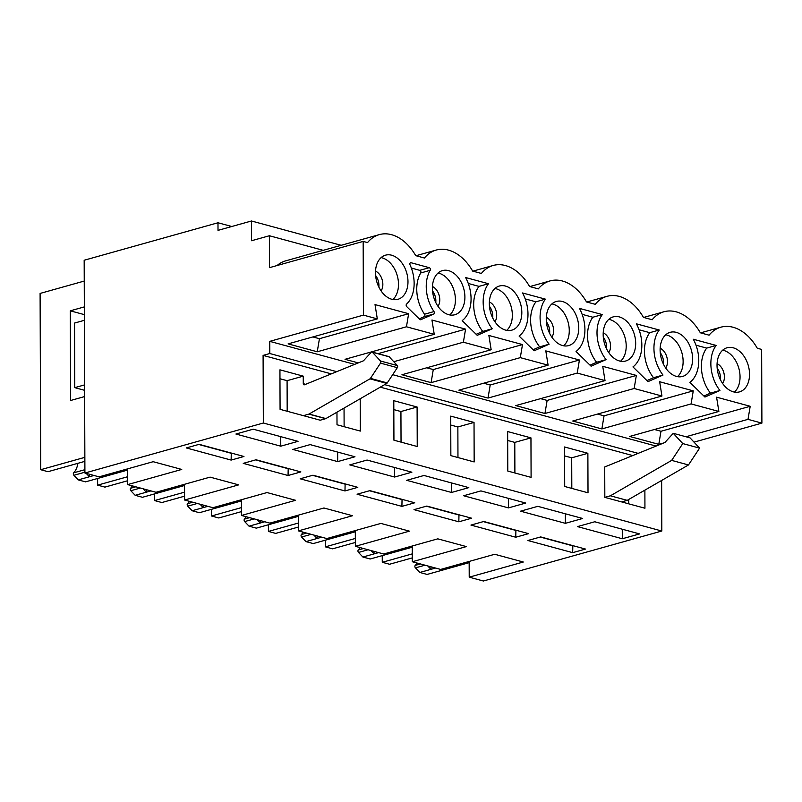 <?xml version="1.0" encoding="UTF-8"?>
<svg xmlns="http://www.w3.org/2000/svg" width="802" height="802" viewBox="0 0 802 802"><rect width="100%" height="100%" fill="white"/><g stroke="black" fill="none" stroke-linecap="round" stroke-linejoin="round"><path stroke-width="1.2" d="M89.393 474.223L89.403 476.759L86.155 473.35M94.004 475.476L78.255 479.887L73.884 475.295A1.584 1.073 -105.7 0 1 73.654 472.829A21.343 14.526 74.3 0 0 77.904 463.305M84.872 461.361L48 471.686L40.712 469.711L40.1 293.432L84.24 281.061M84.38 320.309L74.536 323.066L74.766 387.647L84.601 384.89M84.621 390.323L74.766 387.647M84.862 457.34L40.712 469.711M84.33 306.895L70.295 310.825L70.616 400.489L84.641 396.559M127.608 470.072L85.543 481.862L78.255 479.887M231.267 453.05L231.136 460.087L186.305 447.937L199.137 444.338L243.958 456.488L231.136 460.087M198.706 444.458L231.106 453.25M70.295 310.825L84.36 314.635M84.902 469.611A21.343 14.526 74.3 0 1 84.811 469.711A1.584 1.073 74.3 0 0 84.912 472.017M146.325 489.651L146.335 492.187L143.077 488.779M150.936 490.904L135.177 495.315L130.816 490.724A1.584 1.073 -105.7 0 1 130.586 488.258A21.343 14.526 74.3 0 0 132.38 485.872M127.648 480.749L104.922 487.115L97.644 485.14L97.613 478.473M127.638 476.739L97.644 485.14M184.54 485.501L142.465 497.29L135.177 495.315M288.199 468.478L288.058 475.516L243.237 463.366L256.059 459.777L300.88 471.917L288.058 475.516M255.627 459.897L288.038 468.679M203.247 505.08L203.257 507.626L200.009 504.207M207.858 506.333L192.109 510.744L187.738 506.152A1.584 1.073 -105.7 0 1 187.508 503.686A21.343 14.526 74.3 0 0 189.312 501.3M184.57 496.177L161.854 502.543L154.565 500.568L154.545 493.902M184.56 492.167L154.565 500.568M241.462 500.929L199.387 512.719L192.109 510.744M345.121 483.907L344.98 490.944L300.159 478.794L312.98 475.205L357.802 487.345L344.98 490.944M312.549 475.325L344.96 484.107M260.179 520.508L260.179 523.054L256.931 519.636M264.78 521.761L249.031 526.172L244.67 521.581A1.584 1.073 -105.7 0 1 244.44 519.125A21.343 14.526 74.3 0 0 246.234 516.739M241.502 511.606L218.776 517.972L211.497 515.997L211.467 509.34M241.482 507.596L211.497 515.997M298.384 516.358L256.319 528.147L249.031 526.172M402.043 499.345L401.912 506.373L357.08 494.222L369.912 490.634L414.734 502.784L401.912 506.373M369.481 490.754L401.882 499.536M317.101 535.937L317.111 538.483L313.863 535.064M321.712 537.19L305.953 541.601L301.592 537.009A1.584 1.073 -105.7 0 1 301.362 534.553A21.343 14.526 74.3 0 0 303.166 532.167M298.424 527.034L275.698 533.4L268.419 531.425L268.399 524.769M298.414 523.024L268.419 531.425M355.316 531.786L313.241 543.576L305.953 541.601M458.975 514.774L458.834 521.801L414.012 509.651L426.834 506.062L471.656 518.212L458.834 521.801M426.403 506.182L458.814 514.964M374.023 551.375L374.033 553.911L370.785 550.493M378.634 552.618L362.885 557.029L358.514 552.448A1.584 1.073 -105.7 0 1 358.283 549.982A21.343 14.526 74.3 0 0 360.088 547.596M355.356 542.463L332.63 548.829L325.341 546.854L325.321 540.197M355.336 538.453L325.341 546.854M412.238 547.215L370.163 559.004L362.885 557.029M515.897 530.202L515.756 537.23L470.934 525.079L483.756 521.49L528.588 533.641L515.756 537.23M483.335 521.611L515.736 530.393M430.955 566.803L430.965 569.34L427.707 565.921M435.556 568.047L419.807 572.458L415.446 567.876A1.584 1.073 -105.7 0 1 415.215 565.41A21.343 14.526 74.3 0 0 417.01 563.024M412.278 557.891L389.551 564.257L382.273 562.292L382.243 555.626M412.268 553.881L382.273 562.292M469.17 562.653L427.095 574.433L419.807 572.458M572.828 545.631L572.688 552.658L527.866 540.508L540.688 536.919L585.51 549.069L572.688 552.658M540.257 537.039L572.658 545.821M389.211 356.8L397.351 365.572A1.504 1.023 -74.8 0 1 397.321 367.677L387.246 382.925A1.504 1.023 -74.8 0 1 386.764 383.406L325.883 418.584A1.504 1.023 -74.8 0 1 325.662 418.684L320.198 420.208L280.078 409.341L279.938 369.832L303.246 376.148L303.276 383.677A1.504 1.023 -74.8 0 0 304.439 384.79L363.236 360.89A1.504 1.023 -74.8 0 0 363.677 360.569L371.105 352.389A1.504 1.023 -74.8 0 1 372.048 352.028L388.86 356.579A1.504 1.023 -74.8 0 1 389.211 356.8L372.399 352.248A1.504 1.023 -74.8 0 0 372.048 352.028M231.788 226.505L217.984 222.766L84.17 260.249L84.912 473.01L99.087 476.849L153.172 461.701L181.743 469.441L127.658 484.598L156.009 492.278L210.094 477.13L238.675 484.869L184.59 500.027L212.941 507.706L267.026 492.558L295.597 500.298L241.512 515.455L269.863 523.135L323.948 507.987L352.519 515.726L298.444 530.884L326.795 538.563L380.88 523.415L409.451 531.155L355.366 546.312L383.717 554.002L437.802 538.844L466.373 546.593L412.288 561.741L440.639 569.43L494.724 554.272L523.305 562.022L469.22 577.169L483.395 581.009L661.81 531.024L661.64 480.458M127.608 468.859L127.658 484.598M717.028 365.411A22.927 15.609 -105.7 0 1 727.093 347.747A22.927 15.609 -105.7 0 1 748.306 365.602A22.927 15.609 -105.7 0 1 739.464 391.887A22.927 15.609 -105.7 0 1 717.028 365.411M660.106 349.983A22.927 15.609 -105.7 0 1 670.171 332.319A22.927 15.609 -105.7 0 1 691.374 350.173A22.927 15.609 -105.7 0 1 682.532 376.459A22.927 15.609 -105.7 0 1 660.106 349.983M603.174 334.554A22.927 15.609 -105.7 0 1 613.239 316.88A22.927 15.609 -105.7 0 1 634.452 334.745A22.927 15.609 -105.7 0 1 625.61 361.03A22.927 15.609 -105.7 0 1 603.174 334.554M546.252 319.126A22.927 15.609 -105.7 0 1 556.317 301.452A22.927 15.609 -105.7 0 1 577.53 319.316A22.927 15.609 -105.7 0 1 568.688 345.602A22.927 15.609 -105.7 0 1 546.252 319.126M489.33 303.697A22.927 15.609 -105.7 0 1 499.395 286.023A22.927 15.609 -105.7 0 1 520.598 303.888A22.927 15.609 -105.7 0 1 511.756 330.173A22.927 15.609 -105.7 0 1 489.33 303.697M432.398 288.269A22.927 15.609 -105.7 0 1 442.463 270.595A22.927 15.609 -105.7 0 1 463.676 288.459A22.927 15.609 -105.7 0 1 454.834 314.745A22.927 15.609 -105.7 0 1 432.398 288.269M375.476 272.84A22.927 15.609 -105.7 0 1 385.541 255.166A22.927 15.609 -105.7 0 1 406.754 273.031A22.927 15.609 -105.7 0 1 397.912 299.316A22.927 15.609 -105.7 0 1 375.476 272.84M761.9 423.125L761.639 349.421L757.268 348.228A45.975 31.298 74.3 0 0 720.878 327.186A45.975 31.298 74.3 0 0 709.088 335.176L700.346 332.8A45.975 31.298 74.3 0 0 663.956 311.757A45.975 31.298 74.3 0 0 652.166 319.747L643.425 317.371A45.975 31.298 74.3 0 0 607.034 296.329A45.975 31.298 74.3 0 0 595.234 304.319L586.493 301.943A45.975 31.298 74.3 0 0 550.102 280.9A45.975 31.298 74.3 0 0 538.312 288.88L529.571 286.514A45.975 31.298 74.3 0 0 493.18 265.472A45.975 31.298 74.3 0 0 481.38 273.452L472.649 271.086A45.975 31.298 74.3 0 0 436.258 250.044A45.975 31.298 74.3 0 0 424.458 258.023L415.717 255.658A45.975 31.298 74.3 0 0 379.326 234.615A45.975 31.298 74.3 0 0 367.537 242.595L363.166 241.412L363.416 315.116L377.311 318.885L375.025 304.6L408.639 313.712L406.454 326.785L434.243 334.314L431.947 320.028L465.571 329.141L463.376 342.213L491.165 349.742L488.879 335.457L522.493 344.569L520.298 357.642L548.097 365.171L545.801 350.885L579.425 359.998L577.229 373.07L605.019 380.599L602.733 366.313L636.347 375.426L634.151 388.499L661.941 396.028L659.655 381.742L693.269 390.855L691.083 403.927L718.873 411.456L716.577 397.17L750.201 406.283L748.005 419.356L761.9 423.125L694.021 442.143M433.992 311.567A1.584 1.073 74.3 0 1 433.782 314.003L420.829 319.677A1.584 1.073 74.3 0 1 420.729 319.717A1.584 1.073 74.3 0 1 419.787 319.397L406.774 306.685A1.584 1.073 74.3 0 1 406.544 304.128A31.619 21.524 74.3 0 0 410.053 264.861A1.584 1.073 74.3 0 1 410.544 262.715A1.584 1.073 74.3 0 1 410.965 262.715L429.27 267.678L419.787 270.334A1.584 1.073 74.3 0 1 420.789 271.417A1.584 1.073 74.3 0 1 420.719 272.971A31.619 21.524 74.3 0 0 424.509 314.224L433.992 311.567A31.619 21.524 74.3 0 1 430.193 270.314A1.584 1.073 74.3 0 0 430.263 268.77A1.584 1.073 74.3 0 0 429.27 267.678M488.478 283.728A31.619 21.524 74.3 0 0 492.217 328.77L477.23 335.336L462.183 320.63A31.619 21.524 74.3 0 0 465.611 277.532L488.478 283.728L478.994 286.384A31.619 21.524 74.3 0 0 482.734 331.427L492.217 328.77M545.4 299.156A31.619 21.524 74.3 0 0 549.139 344.198L534.162 350.765L519.105 336.058A31.619 21.524 74.3 0 0 522.533 292.961L545.4 299.156L535.926 301.813A31.619 21.524 74.3 0 0 539.656 346.855L549.139 344.198M602.322 314.584A31.619 21.524 74.3 0 0 606.061 359.627L591.084 366.193L576.037 351.487A31.619 21.524 74.3 0 0 579.465 308.389L602.322 314.584L592.848 317.241A31.619 21.524 74.3 0 0 596.588 362.283L606.061 359.627M659.254 330.013A31.619 21.524 74.3 0 0 662.993 375.055L648.016 381.622L632.958 366.915A31.619 21.524 74.3 0 0 636.387 323.818L659.254 330.013L649.77 332.67A31.619 21.524 74.3 0 0 653.51 377.712L662.993 375.055M716.176 345.441A31.619 21.524 74.3 0 0 719.915 390.484L704.938 397.05L689.88 382.343A31.619 21.524 74.3 0 0 693.319 339.246L716.176 345.441L706.702 348.098A31.619 21.524 74.3 0 0 710.442 393.14L719.915 390.484M718.873 411.456L629.66 436.448L658.793 444.348L663.795 442.945M685.921 436.749L748.005 419.356M661.941 396.028L572.728 421.02L601.871 428.92L691.083 403.927M605.019 380.599L515.806 405.591L544.939 413.491L634.151 388.499M548.097 365.171L458.884 390.163L488.017 398.063L577.229 373.07M491.165 349.742L401.952 374.734L431.095 382.634L520.298 357.642M393.772 361.712L463.376 342.213M434.243 334.314L345.03 359.306L358.293 362.905M377.311 318.885L288.108 343.878L317.241 351.777L406.454 326.785M354.664 364.379L269.753 341.361L363.416 315.116M656.096 446.082L392.699 374.684M253.221 429.19L298.043 441.341L280.76 446.183L235.928 434.032L253.221 429.19M279.978 378.745L287.086 380.679L287.186 411.266M217.984 222.766L218.014 230.364L251.467 220.991L251.537 240.74L269.382 235.748L269.492 267.657L363.166 241.412M84.912 473.01L263.337 423.015L263.096 355.396L269.793 353.522L269.753 341.361M638.171 453.361L384.619 384.639M336.73 371.667L269.793 353.522M577.49 526.603L594.773 521.761L639.595 533.911L622.312 538.754L577.49 526.603M463.636 495.746L480.919 490.904L525.741 503.054L508.458 507.897L463.636 495.746M349.782 464.889L367.065 460.047L411.887 472.198L394.604 477.04L349.782 464.889M292.86 449.461L310.143 444.619L354.965 456.769L337.682 461.611L292.86 449.461M406.714 480.318L423.997 475.476L468.819 487.626L451.536 492.468L406.714 480.318M520.558 511.175L537.841 506.333L582.673 518.483L565.38 523.325L520.558 511.175M661.81 531.024L263.337 423.015M412.238 546.002L412.288 561.741M355.306 530.573L355.366 546.312M298.384 515.145L298.444 530.884M241.462 499.716L241.512 515.455M184.53 484.288L184.59 500.027M469.16 561.44L469.22 577.169M375.516 271.096A11.86 8.07 -105.7 0 1 382.213 279.908A11.86 8.07 -105.7 0 1 381.07 290.915M381.12 257.622A22.927 15.609 -105.7 0 1 397.271 275.688A22.927 15.609 -105.7 0 1 392.85 299.517M376.579 276.941L375.797 277.161M432.448 286.525A11.86 8.07 -105.7 0 1 439.135 295.337A11.86 8.07 -105.7 0 1 438.002 306.344M438.042 273.051A22.927 15.609 -105.7 0 1 454.193 291.116A22.927 15.609 -105.7 0 1 449.782 314.945M433.501 292.369L432.719 292.59M489.37 301.953A11.86 8.07 -105.7 0 1 496.067 310.765A11.86 8.07 -105.7 0 1 494.924 321.772M494.964 288.479A22.927 15.609 -105.7 0 1 511.125 306.544A22.927 15.609 -105.7 0 1 506.704 330.374M490.433 307.798L489.641 308.018M546.302 317.381A11.86 8.07 -105.7 0 1 552.989 326.193A11.86 8.07 -105.7 0 1 551.856 337.201M551.896 303.908A22.927 15.609 -105.7 0 1 568.047 321.973A22.927 15.609 -105.7 0 1 563.626 345.802M547.355 323.226L546.573 323.447M603.224 332.81A11.86 8.07 -105.7 0 1 609.911 341.622A11.86 8.07 -105.7 0 1 608.778 352.629M608.818 319.336A22.927 15.609 -105.7 0 1 624.979 337.401A22.927 15.609 -105.7 0 1 620.558 361.231M604.277 338.655L603.495 338.875M660.146 348.238A11.86 8.07 -105.7 0 1 666.843 357.05A11.86 8.07 -105.7 0 1 665.7 368.058M665.74 334.765A22.927 15.609 -105.7 0 1 681.9 352.83A22.927 15.609 -105.7 0 1 677.479 376.659M661.209 354.083L660.427 354.304M717.078 363.667A11.86 8.07 -105.7 0 1 723.765 372.479A11.86 8.07 -105.7 0 1 722.632 383.486M722.672 350.193A22.927 15.609 -105.7 0 1 738.822 368.258A22.927 15.609 -105.7 0 1 734.411 392.088M718.131 369.511L717.349 369.732M433.782 314.003L424.298 316.66A1.584 1.073 74.3 0 0 424.509 314.224M303.387 415.657L308.85 414.123A1.504 1.023 -74.8 0 0 309.081 414.032L369.963 378.845A1.504 1.023 -74.8 0 0 370.444 378.374L380.509 363.126A1.504 1.023 -74.8 0 0 380.549 361.02L372.399 352.248M424.298 316.66L419.245 318.875M411.356 268.048L419.787 270.334M644.878 490.142L644.938 508.227L621.63 501.912L627.214 500.348L688.477 464.949L699.585 448.128L690.061 437.872L673.249 433.311L682.773 443.576L699.585 448.128M628.728 499.476L628.738 503.836M622.272 529.22L622.312 538.754M719.655 378.023L720.497 377.792M717.439 370.323L718.432 370.043M717.158 368.068A11.86 8.07 -105.7 0 1 720.407 379.687M658.793 444.348L660.988 431.275L654.452 429.511M660.988 431.275L750.201 406.283M588.016 492.799L564.708 486.483L564.568 446.975L587.876 453.29L588.016 492.799M564.598 455.897L571.706 457.822L571.816 488.408M571.706 457.822L587.876 453.29M565.35 513.791L565.38 523.325M662.723 362.594L663.565 362.364M660.517 354.895L661.51 354.614M660.226 352.639A11.86 8.07 -105.7 0 1 663.485 364.258M601.871 428.92L604.056 415.847L597.52 414.083M604.056 415.847L693.269 390.855M531.094 477.37L507.786 471.055L507.646 431.546L530.954 437.862L531.094 477.37M507.676 440.468L514.784 442.393L514.894 472.979M514.784 442.393L530.954 437.862M508.428 498.363L508.458 507.897M605.801 347.166L606.643 346.935M603.585 339.467L604.588 339.186M603.304 337.211A11.86 8.07 -105.7 0 1 606.553 348.83M544.939 413.491L547.134 400.419L540.598 398.654M547.134 400.419L636.347 375.426M474.162 461.942L450.854 455.626L450.724 416.118L474.032 422.433L474.162 461.942M450.754 425.04L457.862 426.965L457.962 457.551M457.862 426.965L474.032 422.433M451.496 482.934L451.536 492.468M548.879 331.737L549.711 331.507M546.663 324.038L547.656 323.757M546.373 321.782A11.86 8.07 -105.7 0 1 549.631 333.401M488.017 398.063L490.212 384.99L483.666 383.216M490.212 384.99L579.425 359.998M417.24 446.513L393.932 440.198L393.792 400.689L417.1 407.005L417.24 446.513M393.822 409.611L400.93 411.536L401.04 442.123M400.93 411.536L417.1 407.005M394.574 467.506L394.604 477.04M491.947 316.309L492.789 316.078M489.731 308.61L490.734 308.329M489.451 306.354A11.86 8.07 -105.7 0 1 492.709 317.973M431.095 382.634L433.28 369.562L426.744 367.787M433.28 369.562L522.493 344.569M360.198 398.754L360.319 431.085L337.01 424.769L336.96 412.188M344.048 408.088L344.118 426.694M337.652 452.077L337.682 461.611M435.025 300.88L435.867 300.65M432.809 293.181L433.812 292.9M432.529 290.925A11.86 8.07 -105.7 0 1 435.777 302.534M370.875 352.649L369.822 352.359M378.063 353.652L465.571 329.141M375.597 275.497A11.86 8.07 -105.7 0 1 378.855 287.106M375.887 277.753L376.88 277.472M323.216 250.334L269.382 235.748M379.326 234.615L285.652 260.861A45.975 31.298 74.3 0 0 277.061 265.532M632.728 455.576L380.278 387.155M331.296 373.872L263.096 355.396M341.181 245.302L251.467 220.991M317.241 351.777L319.437 338.705L408.639 313.712M319.437 338.705L312.89 336.93M378.093 285.452L378.935 285.221M280.72 436.649L280.76 446.183M287.086 380.679L303.246 376.148M482.734 331.427L476.177 334.304M468.288 283.477L478.994 286.384M539.656 346.855L533.099 349.732M525.21 298.905L535.926 301.813M596.588 362.283L590.021 365.161M582.132 314.334L592.848 317.241M653.51 377.712L646.953 380.589M639.064 329.772L649.77 332.67M710.442 393.14L703.875 396.018M695.986 345.201L706.702 348.098M682.773 443.576L671.675 460.388L610.402 495.796L627.214 500.348M610.402 495.796L604.828 497.36L621.63 501.912M604.828 497.36L604.718 466.964L664.908 442.493L673.249 433.311M671.675 460.388L688.477 464.949M84.912 472.208L73.884 475.295M84.811 469.711L73.654 472.829M140.39 488.047L130.816 490.724M135.799 486.804L130.586 488.258M197.312 503.476L187.738 506.152M192.721 502.232L187.508 503.686M254.234 518.904L244.67 521.581M249.653 517.661L244.44 519.125M311.166 534.332L301.592 537.009M306.575 533.089L301.362 534.553M368.088 549.761L358.514 552.448M363.496 548.518L358.283 549.982M425.01 565.189L415.446 567.876M420.428 563.946L415.215 565.41M420.719 272.971L430.193 270.314M410.965 262.715L410.183 262.936M325.883 418.584L309.081 414.032M325.662 418.684L308.85 414.123M305.622 384.318L303.276 383.677M397.351 365.572L380.549 361.02M397.321 367.677L380.509 363.126M387.246 382.925L370.444 378.374M386.764 383.406L369.963 378.845M720.878 327.186L700.597 332.87M663.956 311.757L643.675 317.442M607.034 296.329L586.743 302.013M550.102 280.9L529.821 286.585M493.18 265.472L472.899 271.156M436.258 250.044L415.967 255.728"/></g></svg>
